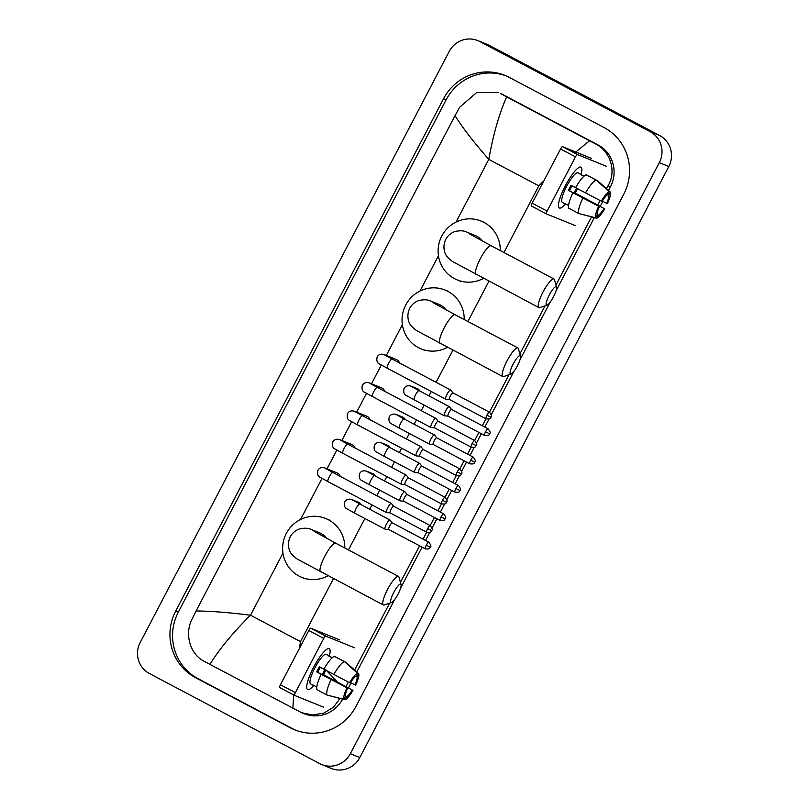 <?xml version="1.0" encoding="UTF-8"?>
<svg xmlns="http://www.w3.org/2000/svg" width="809" height="809" viewBox="0 0 809 809"><rect width="100%" height="100%" fill="white"/><g stroke="black" fill="none" stroke-linecap="round" stroke-linejoin="round"><path stroke-width="1.21" d="M149.412 673.513A23.107 22.531 112 0 1 140.19 642.508L449.187 51.463A23.107 22.531 112 0 1 477.775 40.581A23.107 22.531 112 0 1 479.798 41.532L650.102 131.645A23.107 22.531 112 0 1 659.315 162.649L350.327 753.695A23.107 22.531 112 0 1 321.739 764.576A23.107 22.531 112 0 1 319.707 763.625L149.412 673.513M477.775 40.581L487.261 44.424A23.107 22.531 112 0 1 489.293 45.375L659.588 135.487A23.107 22.531 112 0 1 668.81 166.492L359.813 757.537A23.107 22.531 112 0 1 331.225 768.419L321.739 764.576M603.969 127.478L509.357 77.421A49.673 48.439 -68 0 0 504.988 75.389A49.673 48.439 -68 0 0 443.524 98.769L175.725 611.007A49.673 48.439 -68 0 0 195.545 677.679L290.158 727.736A49.673 48.439 -68 0 0 294.527 729.769A49.673 48.439 -68 0 0 355.99 706.388L623.779 194.15A49.673 48.439 -68 0 0 603.969 127.478M506.282 75.935A49.673 48.439 -68 0 0 446.133 99.82L178.344 612.069A49.673 48.439 -68 0 0 198.154 678.731L292.767 728.798A49.673 48.439 -68 0 0 295.841 730.284M348.487 687.883L351.106 682.857M356.789 671.996L394.57 599.732M400.556 588.274L422.065 547.137M425.544 540.483L429.761 532.413M432.067 528.004L436.89 518.781M440.369 512.127L444.586 504.058M446.892 499.649L451.705 490.436M455.184 483.782L459.401 475.712M461.706 471.303L466.53 462.081M470.009 455.427L474.226 447.357M476.531 442.948L481.355 433.735M484.834 427.081L489.051 419.011M491.356 414.602L513.988 371.291M519.975 359.843L550.059 302.313M556.046 290.866L594.322 217.641M600.227 206.346L602.847 201.32M608.53 190.459L610.461 186.778A31.187 30.418 -68 0 0 598.013 144.912L503.4 94.855A31.187 30.418 -68 0 0 500.66 93.571L506.646 96.888C499.153 113.806 493.207 134.638 488.798 159.383C473.528 141.949 462.273 127.367 455.042 115.636L196.071 611.007C209.44 610.997 227.592 612.393 250.507 615.194C232.8 632.79 219.279 649.182 209.956 664.401L204.212 661.347C190.176 654.42 184.351 634.256 191.854 619.512L196.071 611.007M340.083 698.359L333.389 707.288L323.802 713.103L312.729 714.984L301.656 712.719L304.073 713.7A31.187 30.418 -68 0 0 342.581 699.178M574.521 153.022L589.559 140.766L595.515 143.901C610.492 151.202 616.761 171.548 608.034 185.797L606.437 188.608M600.096 200.541L597.76 205.021M591.531 216.933L555.955 284.99M545.084 305.782L519.884 353.968M509.013 374.759L489.455 412.175A3.752 0.829 117.9 0 0 486.937 415.189A3.752 0.829 117.9 0 0 485.956 418.819L482.356 425.767M478.877 432.421L474.63 440.531A3.752 0.829 117.9 0 0 472.112 443.544A3.752 0.829 117.9 0 0 471.131 447.175L467.531 454.122M464.053 460.776L459.815 468.876A3.752 0.829 117.9 0 0 457.297 471.89A3.752 0.829 117.9 0 0 456.306 475.52L452.706 482.467M449.228 489.121L444.99 497.232A3.752 0.829 117.9 0 0 442.472 500.235A3.752 0.829 117.9 0 0 441.492 503.865L404.935 484.53A3.752 0.829 117.9 0 0 405.016 484.551M441.512 503.886L437.891 510.823M434.413 517.477L430.176 525.577A3.752 0.829 117.9 0 0 427.658 528.59A3.752 0.829 117.9 0 0 426.667 532.221L390.12 512.876A3.752 0.829 117.9 0 0 390.14 512.886A3.752 0.829 117.9 0 0 390.191 512.906M426.697 532.231L423.067 539.168M419.588 545.822L400.465 582.409M389.594 603.201L354.625 670.085M348.355 682.078L346.019 686.558M301.656 712.719L209.956 664.401M455.042 115.636L459.643 107.273L476.643 92.57L498.253 92.6M589.559 140.766L506.646 96.888M325.946 669.872L337.131 681.805M292.868 708.269L293.677 694.941M299.269 648.737L300.513 641.648L250.507 615.194L282.958 553.123M503.946 252.519L538.804 185.837L543.911 180.781M565.41 185.655A23.107 5.097 -62.1 0 1 578.334 167.847A23.107 5.097 -62.1 0 1 581.084 174.42A23.107 5.097 -62.1 0 0 580.953 167.15A23.107 5.097 -62.1 0 0 565.41 185.655A23.107 5.097 -62.1 0 0 558.443 205.435A23.107 5.097 -62.1 0 0 565.42 204.01A23.107 5.097 -62.1 0 1 559.343 207.994A23.107 5.097 -62.1 0 1 565.41 185.655M606.234 166.219L577.414 154.549A2.892 0.637 117.9 0 0 575.482 156.865L560.546 148.967A2.892 0.637 -62.1 0 1 562.477 146.641L591.298 158.311M546.348 213.9L531.442 206.002A2.892 0.637 -62.1 0 1 531.422 206.002A2.892 0.637 -62.1 0 1 532.18 203.211L547.127 211.109L575.482 156.865M547.127 211.109A2.892 0.637 117.9 0 0 546.368 213.91A2.892 0.637 117.9 0 0 546.378 213.91L575.199 225.58M532.18 203.211L560.546 148.967M601.33 201.178L602.058 201.471A11.548 2.548 -62.1 0 1 607.599 194.817L609.248 191.662A15.017 3.307 -62.1 0 0 601.33 201.178L575.583 187.668A19.062 4.207 -62.1 0 1 586.252 174.855L596.213 180.124L609.248 191.662M607.66 194.696L608.793 195.293A11.548 2.548 -62.1 0 1 606.649 203.332L602.321 201.047M577.515 188.689A16.746 3.691 -62.1 0 1 576.574 190.55A16.746 3.691 -62.1 0 1 575.189 193.088L603.979 208.449L574.097 192.643A11.548 2.548 117.9 0 0 575.512 190.115A11.548 2.548 117.9 0 0 576.493 188.143M571.407 187A11.548 2.548 -62.1 0 1 571.033 187.739A11.548 2.548 -62.1 0 1 570.385 188.932M572.115 185.767A11.548 2.548 117.9 0 0 570.77 188.194A11.548 2.548 117.9 0 0 569.506 190.782L599.378 206.588A11.548 2.548 -62.1 0 0 597.244 214.628L595.596 217.783L578.759 213.515L568.798 208.237A19.062 4.207 -62.1 0 1 572.914 192.785L599.378 206.588M572.914 192.785L568.414 190.337A16.746 3.691 -62.1 0 1 569.698 187.759A16.746 3.691 -62.1 0 1 571.083 185.221L575.614 187.617M565.885 204.05A16.746 3.691 -62.1 0 1 565.309 203.959L562.316 202.381A16.746 3.691 -62.1 0 1 566.715 186.181A16.746 3.691 -62.1 0 1 577.98 172.772L580.973 174.35A16.746 3.691 -62.1 0 1 581.378 174.774L584.027 176.18M565.309 203.959A16.746 3.691 -62.1 0 1 564.904 203.534L568.535 205.456M608.793 195.293L610.431 192.148L597.396 180.609L587.374 175.452M579.295 213.647L596.779 218.258L598.427 215.113L597.204 214.466M578.759 213.515A19.062 4.207 -62.1 0 1 582.874 198.053M610.431 192.148A15.017 3.307 -62.1 0 1 607.377 203.625L606.649 203.332M604.707 208.742A15.017 3.307 -62.1 0 1 596.779 218.258M595.596 217.783A15.017 3.307 -62.1 0 1 598.65 206.295M603.979 208.449A11.548 2.548 -62.1 0 1 598.427 215.113M580.973 174.35A16.746 3.691 -62.1 0 0 580.184 174.299L583.916 176.271M585.544 192.936A19.062 4.207 -62.1 0 1 596.213 180.124M568.414 190.337L569.506 190.782M574.097 192.643L575.189 193.088M549.24 295.042A10.396 2.296 117.9 0 0 547.096 305.104A10.396 2.296 117.9 0 0 553.508 296.772A10.396 2.296 117.9 0 0 556.572 287.205A10.396 2.296 117.9 0 0 549.24 295.042M547.096 305.104L539.745 307.582A16.17 3.57 -62.1 0 1 538.834 307.572A16.17 3.57 -62.1 0 1 543.072 291.928A16.17 3.57 -62.1 0 1 553.963 278.984A16.17 3.57 -62.1 0 1 554.478 279.732L556.572 287.205M482.053 240.89A16.17 15.765 -68 0 0 475.267 235.52L466.965 232.163C463.951 230.605 459.967 230.403 455.022 231.526C450.896 232.941 447.802 235.571 445.729 239.413C441.724 248.181 445.486 255.199 447.68 257.343C450.583 260.215 452.949 262.015 454.779 262.743L538.834 307.572M483.56 278.326A31.763 30.975 112 0 1 457.277 279.954A31.763 30.975 112 0 1 454.486 278.65A31.763 30.975 112 0 1 441.107 237.431A31.763 30.975 112 0 1 481.112 221.069A31.763 30.975 112 0 1 483.913 222.364A31.763 30.975 112 0 1 500.275 250.578M513.179 364.03A10.396 2.296 117.9 0 0 511.035 374.082A10.396 2.296 117.9 0 0 517.447 365.759A10.396 2.296 117.9 0 0 520.511 356.182A10.396 2.296 117.9 0 0 513.179 364.03M511.035 374.082L503.673 376.559A16.17 3.57 -62.1 0 1 502.773 376.549A16.17 3.57 -62.1 0 1 507.01 360.915A16.17 3.57 -62.1 0 1 517.902 347.961A16.17 3.57 -62.1 0 1 518.417 348.709L520.511 356.182M445.992 309.867A16.17 15.765 -68 0 0 439.206 304.497L430.904 301.14C427.89 299.593 423.906 299.381 418.961 300.513C414.835 301.929 411.741 304.558 409.667 308.391C405.663 317.168 409.425 324.176 411.619 326.32C414.521 329.192 416.888 330.992 418.718 331.72L502.773 376.549M447.498 347.304A31.763 30.975 112 0 1 421.216 348.932A31.763 30.975 112 0 1 418.415 347.637A31.763 30.975 112 0 1 405.046 306.419A31.763 30.975 112 0 1 445.051 290.047A31.763 30.975 112 0 1 447.842 291.341A31.763 30.975 112 0 1 464.214 319.555M393.75 592.461A10.396 2.296 117.9 0 0 391.607 602.523A10.396 2.296 117.9 0 0 398.028 594.19A10.396 2.296 117.9 0 0 401.082 584.614A10.396 2.296 117.9 0 0 393.75 592.461M391.607 602.523L384.255 604.99A16.17 3.57 -62.1 0 1 383.345 604.99A16.17 3.57 -62.1 0 1 387.592 589.346A16.17 3.57 -62.1 0 1 398.473 576.402A16.17 3.57 -62.1 0 1 398.989 577.141L401.082 584.614M326.573 538.309A16.17 15.765 -68 0 0 319.777 532.939L311.475 529.571C308.462 528.024 304.487 527.812 299.532 528.944C295.416 530.36 292.322 532.989 290.239 536.822C286.234 545.6 289.996 552.618 292.201 554.762C295.103 557.634 297.469 559.434 299.29 560.162L383.345 604.99M328.08 575.745A31.763 30.975 112 0 1 301.787 577.373A31.763 30.975 112 0 1 298.996 576.069A31.763 30.975 112 0 1 285.628 534.85A31.763 30.975 112 0 1 325.633 518.478A31.763 30.975 112 0 1 328.424 519.783A31.763 30.975 112 0 1 344.796 547.996M384.912 355.09L392.143 359.054A5.198 1.143 117.9 0 0 388.644 363.221A5.198 1.143 117.9 0 0 388.492 363.504A5.198 1.143 117.9 0 0 387.278 368.247L379.502 363.969C377.216 363.069 376.418 360.794 377.095 357.143C378.379 354.534 380.705 353.664 384.073 354.524L396.501 359.55A5.198 5.066 112 0 1 399.464 362.928M450.755 390.201A5.198 1.143 117.9 0 0 450.684 390.059A5.198 1.143 117.9 0 0 450.603 389.989A5.198 1.143 117.9 0 0 450.583 389.978A5.198 1.143 117.9 0 0 447.104 394.155A5.198 1.143 117.9 0 0 445.739 399.181A5.198 1.143 117.9 0 0 445.85 399.211A5.198 1.143 117.9 0 0 445.941 399.201M445.739 399.181A5.198 1.143 117.9 0 0 445.759 399.191L387.278 368.247M452.979 392.891A3.752 0.829 117.9 0 0 452.919 392.84A3.752 0.829 117.9 0 0 452.898 392.84A3.752 0.829 117.9 0 0 450.391 395.854A3.752 0.829 117.9 0 0 449.399 399.484A3.752 0.829 117.9 0 0 449.48 399.504M449.399 399.484A3.752 0.829 117.9 0 0 449.42 399.484L485.956 418.819C491.791 419.588 490.133 417.383 491.033 417.242L486.937 415.189M370.097 383.436L377.318 387.4A5.198 1.143 117.9 0 0 373.819 391.566A5.198 1.143 117.9 0 0 373.677 391.859A5.198 1.143 117.9 0 0 372.453 396.592L364.687 392.314C362.402 391.425 361.593 389.149 362.28 385.488C363.554 382.89 365.88 382.01 369.258 382.869L381.686 387.905A5.198 5.066 112 0 1 384.639 391.283M435.94 418.546A5.198 1.143 117.9 0 0 435.869 418.405A5.198 1.143 117.9 0 0 435.778 418.334A5.198 1.143 117.9 0 0 435.758 418.324A5.198 1.143 117.9 0 0 432.279 422.5A5.198 1.143 117.9 0 0 430.914 427.526A5.198 1.143 117.9 0 0 430.944 427.536A5.198 1.143 117.9 0 0 431.025 427.557A5.198 1.143 117.9 0 0 431.116 427.557M438.154 421.246A3.752 0.829 117.9 0 0 438.094 421.196A3.752 0.829 117.9 0 0 435.566 424.199A3.752 0.829 117.9 0 0 434.585 427.83A3.752 0.829 117.9 0 0 434.595 427.84A3.752 0.829 117.9 0 0 434.655 427.85L431.025 427.557M438.094 421.196A3.752 0.829 117.9 0 0 438.073 421.186L474.64 440.531C478.716 445.85 475.561 444.889 476.218 445.587L472.112 443.544M355.272 411.781L362.503 415.755A5.198 1.143 117.9 0 0 359.004 419.911A5.198 1.143 117.9 0 0 358.852 420.205A5.198 1.143 117.9 0 0 357.639 424.947L349.862 420.67C347.577 419.77 346.778 417.495 347.455 413.844C348.74 411.235 351.066 410.365 354.433 411.225L366.861 416.251A5.198 5.066 112 0 1 369.824 419.628M421.115 446.902A5.198 1.143 117.9 0 0 421.044 446.76A5.198 1.143 117.9 0 0 420.963 446.689A5.198 1.143 117.9 0 0 420.933 446.679A5.198 1.143 117.9 0 0 417.464 450.846A5.198 1.143 117.9 0 0 416.099 455.872A5.198 1.143 117.9 0 0 416.119 455.892A5.198 1.143 117.9 0 0 416.2 455.902A5.198 1.143 117.9 0 0 416.301 455.902M423.329 449.592A3.752 0.829 117.9 0 0 423.269 449.541A3.752 0.829 117.9 0 0 420.741 452.555A3.752 0.829 117.9 0 0 419.76 456.185A3.752 0.829 117.9 0 0 419.841 456.205M423.269 449.541A3.752 0.829 117.9 0 0 423.259 449.541L459.825 468.886C463.891 474.195 460.736 473.235 461.393 473.943L457.297 471.89M461.393 473.943C460.493 474.084 462.151 476.289 456.306 475.52L419.76 456.185A3.752 0.829 117.9 0 0 419.78 456.185L416.2 455.902M340.447 440.136L347.678 444.101A5.198 1.143 117.9 0 0 344.179 448.267A5.198 1.143 117.9 0 0 344.027 448.56A5.198 1.143 117.9 0 0 342.814 453.293L335.037 449.015C332.762 448.115 331.953 445.85 332.63 442.189C333.915 439.58 336.241 438.711 339.608 439.57L352.046 444.606A5.198 5.066 112 0 1 354.999 447.974M406.3 475.247A5.198 1.143 117.9 0 0 406.219 475.105A5.198 1.143 117.9 0 0 406.138 475.035A5.198 1.143 117.9 0 0 402.639 479.201A5.198 1.143 117.9 0 0 401.274 484.227A5.198 1.143 117.9 0 0 401.304 484.237A5.198 1.143 117.9 0 0 401.385 484.257A5.198 1.143 117.9 0 0 401.476 484.247M406.138 475.035A5.198 1.143 117.9 0 0 406.118 475.025L347.678 444.101M408.515 477.947A3.752 0.829 117.9 0 0 408.454 477.897A3.752 0.829 117.9 0 0 408.434 477.886A3.752 0.829 117.9 0 0 405.926 480.9A3.752 0.829 117.9 0 0 404.935 484.53A3.752 0.829 117.9 0 0 404.955 484.54L401.385 484.257M325.633 468.482L332.863 472.456A5.198 1.143 117.9 0 0 329.364 476.612A5.198 1.143 117.9 0 0 329.212 476.906A5.198 1.143 117.9 0 0 327.999 481.638L320.222 477.361C317.937 476.471 317.138 474.195 317.816 470.545C319.09 467.936 321.416 467.056 324.793 467.915L337.222 472.952A5.198 5.066 112 0 1 340.184 476.329M391.475 503.602A5.198 1.143 117.9 0 0 391.404 503.461A5.198 1.143 117.9 0 0 391.313 503.39A5.198 1.143 117.9 0 0 387.814 507.546A5.198 1.143 117.9 0 0 386.459 512.572A5.198 1.143 117.9 0 0 386.48 512.582A5.198 1.143 117.9 0 0 386.56 512.603A5.198 1.143 117.9 0 0 386.651 512.603M391.313 503.39A5.198 1.143 117.9 0 0 391.293 503.38L332.863 472.456M391.404 503.461L393.67 506.262A3.752 0.829 117.9 0 0 393.629 506.242A3.752 0.829 117.9 0 0 393.609 506.232A3.752 0.829 117.9 0 0 391.101 509.245A3.752 0.829 117.9 0 0 390.12 512.876M411.811 386.672L419.042 390.636A5.198 1.143 117.9 0 0 419.042 390.636A5.198 1.143 117.9 0 0 419.022 390.626A5.198 1.143 117.9 0 0 415.391 395.085A5.198 1.143 117.9 0 0 414.178 399.828L406.401 395.55C404.116 394.65 403.317 392.375 403.994 388.724C405.279 386.115 407.605 385.246 410.972 386.105L417.373 388.694A5.198 5.066 112 0 1 419.992 391.131M449.369 406.816A5.198 1.143 117.9 0 0 449.298 406.674A5.198 1.143 117.9 0 0 449.217 406.603A5.198 1.143 117.9 0 0 449.197 406.593A5.198 1.143 117.9 0 0 445.749 410.709A5.198 1.143 117.9 0 0 444.353 415.796A5.198 1.143 117.9 0 0 444.374 415.806A5.198 1.143 117.9 0 0 444.465 415.826A5.198 1.143 117.9 0 0 444.556 415.816M451.594 409.506A3.752 0.829 117.9 0 0 451.533 409.455A3.752 0.829 117.9 0 0 449.005 412.469A3.752 0.829 117.9 0 0 448.014 416.099A3.752 0.829 117.9 0 0 448.095 416.119M451.533 409.455A3.752 0.829 117.9 0 0 451.513 409.455L488.08 428.8A3.752 0.829 117.9 0 0 485.552 431.804A3.752 0.829 117.9 0 0 484.571 435.434L448.014 416.099A3.752 0.829 117.9 0 0 448.034 416.099M404.237 419.001A5.198 1.143 117.9 0 0 404.217 418.981A5.198 1.143 117.9 0 0 400.576 423.441A5.198 1.143 117.9 0 0 399.353 428.173L391.586 423.896C389.301 422.996 388.492 420.731 389.18 417.07C390.454 414.471 392.78 413.591 396.157 414.451L402.558 417.039A5.198 5.066 112 0 1 405.167 419.487M434.554 435.161A5.198 1.143 117.9 0 0 434.484 435.02A5.198 1.143 117.9 0 0 434.393 434.949A5.198 1.143 117.9 0 0 430.924 439.065A5.198 1.143 117.9 0 0 429.528 444.141A5.198 1.143 117.9 0 0 429.559 444.151A5.198 1.143 117.9 0 0 429.64 444.171A5.198 1.143 117.9 0 0 429.731 444.161M434.393 434.949A5.198 1.143 117.9 0 0 434.372 434.939L404.217 418.981A5.198 1.143 117.9 0 0 404.197 418.971L396.997 415.017M436.769 437.861A3.752 0.829 117.9 0 0 436.708 437.811A3.752 0.829 117.9 0 0 434.18 440.814A3.752 0.829 117.9 0 0 433.199 444.444A3.752 0.829 117.9 0 0 433.27 444.465M436.708 437.811A3.752 0.829 117.9 0 0 436.688 437.8L473.255 457.146A3.752 0.829 117.9 0 0 470.727 460.159A3.752 0.829 117.9 0 0 469.746 463.79L433.199 444.444A3.752 0.829 117.9 0 0 433.209 444.454L429.64 444.171M389.422 447.347A5.198 1.143 117.9 0 0 389.402 447.337A5.198 1.143 117.9 0 0 385.751 451.786A5.198 1.143 117.9 0 0 384.538 456.519L376.761 452.241C374.476 451.351 373.677 449.076 374.355 445.425C375.629 442.816 377.955 441.947 381.332 442.796L387.733 445.395A5.198 5.066 112 0 1 390.342 447.832M419.729 463.517A5.198 1.143 117.9 0 0 419.659 463.375A5.198 1.143 117.9 0 0 419.578 463.304A5.198 1.143 117.9 0 0 416.099 467.41A5.198 1.143 117.9 0 0 414.714 472.486A5.198 1.143 117.9 0 0 414.815 472.517A5.198 1.143 117.9 0 0 414.916 472.517M419.578 463.304A5.198 1.143 117.9 0 0 419.547 463.294L389.402 447.337A5.198 1.143 117.9 0 0 389.372 447.326L382.172 443.362M419.659 463.375L421.924 466.176A3.752 0.829 117.9 0 0 421.883 466.156A3.752 0.829 117.9 0 0 419.355 469.169A3.752 0.829 117.9 0 0 418.374 472.8A3.752 0.829 117.9 0 0 418.395 472.8A3.752 0.829 117.9 0 0 418.455 472.82M421.883 466.156A3.752 0.829 117.9 0 0 421.873 466.146L458.44 485.501A3.752 0.829 117.9 0 0 455.912 488.505A3.752 0.829 117.9 0 0 454.921 492.135L418.374 472.8M414.714 472.486A5.198 1.143 117.9 0 0 414.734 472.496L384.538 456.519A5.198 1.143 117.9 0 0 384.558 456.539M374.597 475.692A5.198 1.143 117.9 0 0 374.577 475.682A5.198 1.143 117.9 0 0 370.927 480.131A5.198 1.143 117.9 0 0 369.713 484.874L361.936 480.597C359.651 479.697 358.852 477.421 359.53 473.771C360.814 471.162 363.14 470.292 366.507 471.151L372.919 473.74A5.198 5.066 112 0 1 375.528 476.188M404.915 491.862A5.198 1.143 117.9 0 0 404.834 491.72A5.198 1.143 117.9 0 0 404.753 491.65A5.198 1.143 117.9 0 0 404.733 491.639A5.198 1.143 117.9 0 0 401.284 495.765A5.198 1.143 117.9 0 0 399.889 500.842A5.198 1.143 117.9 0 0 399.919 500.852A5.198 1.143 117.9 0 0 400 500.872A5.198 1.143 117.9 0 0 400.091 500.862M407.129 494.562A3.752 0.829 117.9 0 0 407.069 494.511A3.752 0.829 117.9 0 0 407.048 494.501A3.752 0.829 117.9 0 0 404.54 497.515A3.752 0.829 117.9 0 0 403.56 501.145A3.752 0.829 117.9 0 0 403.57 501.155A3.752 0.829 117.9 0 0 403.63 501.165M359.783 504.047A5.198 1.143 117.9 0 0 359.752 504.037A5.198 1.143 117.9 0 0 359.732 504.027A5.198 1.143 117.9 0 0 356.112 508.487A5.198 1.143 117.9 0 0 354.898 513.219L347.122 508.942C344.836 508.052 344.027 505.777 344.715 502.126C345.989 499.517 348.315 498.637 351.693 499.497L358.094 502.096A5.198 5.066 112 0 1 360.703 504.533M390.09 520.217A5.198 1.143 117.9 0 0 390.019 520.076A5.198 1.143 117.9 0 0 389.938 520.005A5.198 1.143 117.9 0 0 389.908 519.985A5.198 1.143 117.9 0 0 386.459 524.111A5.198 1.143 117.9 0 0 385.074 529.187A5.198 1.143 117.9 0 0 385.175 529.217A5.198 1.143 117.9 0 0 385.266 529.217M392.304 522.907A3.752 0.829 117.9 0 0 392.244 522.857A3.752 0.829 117.9 0 0 392.223 522.847A3.752 0.829 117.9 0 0 389.716 525.86A3.752 0.829 117.9 0 0 388.735 529.49A3.752 0.829 117.9 0 0 388.755 529.501A3.752 0.829 117.9 0 0 388.805 529.521M385.074 529.187A5.198 1.143 117.9 0 0 385.094 529.197L354.898 513.219A5.198 1.143 117.9 0 0 354.918 513.23M313.67 667.192A23.107 5.097 -62.1 0 1 326.593 649.384A23.107 5.097 -62.1 0 1 329.344 655.957A23.107 5.097 -62.1 0 0 329.212 648.687A23.107 5.097 -62.1 0 0 313.67 667.192A23.107 5.097 -62.1 0 0 306.702 686.962A23.107 5.097 -62.1 0 0 313.68 685.547A23.107 5.097 -62.1 0 1 307.602 689.531A23.107 5.097 -62.1 0 1 313.67 667.192M354.494 647.756L325.673 636.086A2.892 0.637 117.9 0 0 323.742 638.402L308.805 630.504A2.892 0.637 -62.1 0 1 310.727 628.178L339.558 639.848M295.386 692.646A2.892 0.637 117.9 0 0 294.628 695.437L279.702 687.539A2.892 0.637 -62.1 0 1 279.681 687.539A2.892 0.637 -62.1 0 1 280.44 684.748L295.386 692.646L323.742 638.402M279.681 687.539L294.628 695.437A2.892 0.637 117.9 0 0 294.638 695.447L323.458 707.117M280.44 684.748L308.805 630.504M349.589 682.715L350.317 683.008A11.548 2.548 -62.1 0 1 355.859 676.354L357.507 673.199A15.017 3.307 -62.1 0 0 349.589 682.715L323.843 669.195A19.062 4.207 -62.1 0 1 334.511 656.392L344.472 661.661L357.507 673.199M355.92 676.233L357.052 676.83A11.548 2.548 -62.1 0 1 354.908 684.869L350.58 682.574M325.774 670.226A16.746 3.691 -62.1 0 1 324.834 672.087A16.746 3.691 -62.1 0 1 323.448 674.625L352.228 689.986L322.356 674.18A11.548 2.548 117.9 0 0 323.772 671.652A11.548 2.548 117.9 0 0 324.743 669.68M319.666 668.537A11.548 2.548 -62.1 0 1 319.292 669.276A11.548 2.548 -62.1 0 1 318.645 670.469M320.374 667.304A11.548 2.548 117.9 0 0 319.029 669.731A11.548 2.548 117.9 0 0 317.765 672.319L347.637 688.125A11.548 2.548 -62.1 0 0 345.504 696.165L343.855 699.32L327.018 695.042L317.057 689.774A19.062 4.207 -62.1 0 1 321.173 674.322L347.637 688.125M321.173 674.322L316.673 671.875A16.746 3.691 -62.1 0 1 317.957 669.296A16.746 3.691 -62.1 0 1 319.343 666.758L323.873 669.154M314.145 685.587A16.746 3.691 -62.1 0 1 313.558 685.496L310.575 683.918A16.746 3.691 -62.1 0 1 314.974 667.718A16.746 3.691 -62.1 0 1 326.239 654.299L329.233 655.887A16.746 3.691 -62.1 0 1 329.627 656.311L332.287 657.717M313.558 685.496A16.746 3.691 -62.1 0 1 313.164 685.071L316.794 686.993M357.052 676.83L358.69 673.685L345.655 662.146L335.634 656.989M327.554 695.184L345.038 699.795L346.687 696.65L345.463 696.003M327.018 695.042A19.062 4.207 -62.1 0 1 331.134 679.59M358.69 673.685A15.017 3.307 -62.1 0 1 355.636 685.162L354.908 684.869M352.967 690.279A15.017 3.307 -62.1 0 1 345.038 699.795M343.855 699.32A15.017 3.307 -62.1 0 1 346.909 687.832M352.228 689.986A11.548 2.548 -62.1 0 1 346.687 696.65M329.233 655.887A16.746 3.691 -62.1 0 0 328.444 655.836L332.175 657.808M333.804 674.473A19.062 4.207 -62.1 0 1 344.472 661.661M316.673 671.875L317.765 672.319M322.356 674.18L323.448 674.625M538.804 185.837L488.798 159.383L456.033 222.07M300.543 519.489L322.022 478.412M327.028 468.826L336.837 450.057M341.853 440.48L351.662 421.711M356.668 412.125L366.487 393.356M371.493 383.779L381.302 365.011M386.318 355.424L402.376 324.692M419.972 291.048L438.448 255.715M300.513 641.648L333.47 578.597M348.457 549.928L364.879 518.508M369.703 509.296L371.988 504.917M376.802 495.705L379.704 490.163M384.518 480.94L386.803 476.572M391.627 467.359L394.529 461.808M399.343 452.595L401.628 448.216M406.442 439.004L409.344 433.462M414.168 424.25L416.453 419.871M421.267 410.659L424.169 405.107M428.982 395.894L431.268 391.526M436.091 382.303L452.898 350.155M467.875 321.497L488.96 281.178M350.327 753.695L359.813 757.537M659.315 162.649L668.81 166.492M650.102 131.645L659.588 135.487M479.798 41.532L489.293 45.375M178.344 612.069L175.725 611.007M198.154 678.731L195.545 677.679M446.133 99.82L443.524 98.769M292.767 728.798L290.158 727.736M598.013 144.912L595.515 143.901M610.461 186.778L608.034 185.797M503.4 94.855L500.902 93.834M562.477 146.641L577.414 154.549M471.647 235.136A16.17 15.765 -68 0 0 466.965 232.163M469.584 233.912L491.215 245.784A16.17 3.57 117.9 0 0 480.334 258.728A16.17 3.57 117.9 0 0 476.086 274.372M435.586 304.123A16.17 15.765 -68 0 0 430.904 301.14M433.523 302.89L455.154 314.762A16.17 3.57 117.9 0 0 444.272 327.716A16.17 3.57 117.9 0 0 440.025 343.35M316.167 532.555A16.17 15.765 -68 0 0 311.475 529.571M314.094 531.321L335.735 543.203A16.17 3.57 117.9 0 0 324.844 556.147A16.17 3.57 117.9 0 0 320.607 571.791M384.073 354.524A5.198 5.066 112 0 1 385.6 355.495M369.258 382.869A5.198 5.066 112 0 1 370.775 383.84M354.433 411.225A5.198 5.066 112 0 1 355.96 412.196M442.472 500.235L446.568 502.288C445.911 501.59 449.066 502.551 445.001 497.232L408.454 477.897M339.608 439.57A5.198 5.066 112 0 1 341.135 440.541M427.658 528.59L431.753 530.643C431.096 529.935 434.251 530.896 430.176 525.587L393.629 506.242M324.793 467.915A5.198 5.066 112 0 1 326.31 468.896M485.552 431.804L489.647 433.857C488.99 433.159 492.145 434.12 488.08 428.8M410.972 386.105A5.198 5.066 112 0 1 412.499 387.076M444.353 415.796L414.178 399.828A5.198 1.143 117.9 0 0 414.198 399.838M470.727 460.159L474.832 462.202C474.175 461.504 477.33 462.465 473.255 457.146M396.157 414.451A5.198 5.066 112 0 1 397.674 415.421M429.528 444.141L399.353 428.173A5.198 1.143 117.9 0 0 399.383 428.183M455.912 488.505L460.008 490.557C459.35 489.849 462.505 490.81 458.44 485.501M381.332 442.796A5.198 5.066 112 0 1 382.849 443.777M441.087 516.85L445.183 518.903C444.525 518.205 447.68 519.166 443.615 513.846A3.752 0.829 117.9 0 0 441.087 516.85A3.752 0.829 117.9 0 0 440.106 520.48L403.56 501.145M366.507 471.151A5.198 5.066 112 0 1 368.034 472.122M367.347 471.718L374.577 475.682A5.198 1.143 117.9 0 0 374.557 475.672L404.753 491.65M399.889 500.842L369.713 484.874A5.198 1.143 117.9 0 0 369.743 484.884M426.272 545.205L430.368 547.258C429.71 546.55 432.866 547.511 428.79 542.202A3.752 0.829 117.9 0 0 426.272 545.205A3.752 0.829 117.9 0 0 425.281 548.836L388.735 529.49M351.693 499.497A5.198 5.066 112 0 1 353.209 500.468M310.727 628.178L325.673 636.086M531.422 206.002L546.368 213.91M481.112 221.069L484.672 222.505M457.277 279.954L460.837 281.401M491.215 245.784L553.963 278.984M445.051 290.047L448.611 291.483M421.216 348.932L424.776 350.378M455.154 314.762L517.902 347.961M325.633 518.478L329.192 519.924M301.787 577.373L305.347 578.809M335.735 543.203L398.473 576.402M452.919 392.84L489.465 412.185C493.53 417.505 490.375 416.544 491.033 417.242M452.949 392.861L450.684 390.059M449.44 399.504L445.85 399.211M392.143 359.054L450.603 389.989M372.453 396.592L430.914 427.526M438.124 421.216L435.869 418.405M476.218 445.587C475.318 445.739 476.976 447.933 471.131 447.175L434.585 427.83M377.318 387.4L435.778 418.334M357.639 424.947L416.099 455.872M423.309 449.561L421.044 446.76M362.503 415.755L420.963 446.689M342.814 453.293L401.274 484.227M408.484 477.917L406.219 475.105M441.492 503.865C447.337 504.634 445.668 502.429 446.568 502.288M327.999 481.638L386.459 512.572M390.15 512.896L386.56 512.603M426.667 532.221C432.512 532.979 430.853 530.785 431.753 530.643M419.042 390.636L449.217 406.603M451.564 409.475L449.298 406.674M448.055 416.109L444.465 415.826M484.571 435.434C490.406 436.203 488.747 433.998 489.647 433.857M436.739 437.831L434.484 435.02M469.746 463.79C475.591 464.548 473.932 462.354 474.832 462.202M418.415 472.81L414.815 472.517M454.921 492.135C460.766 492.893 459.108 490.699 460.008 490.557M443.615 513.846L407.069 494.511L404.834 491.72M403.59 501.165L400 500.872M440.106 520.48C445.951 521.249 444.283 519.044 445.183 518.903M352.532 500.063L389.938 520.005M428.79 542.202L392.244 522.857L390.019 520.076M388.765 529.511L385.175 529.217M425.281 548.836C431.126 549.594 429.468 547.4 430.368 547.258"/></g></svg>
